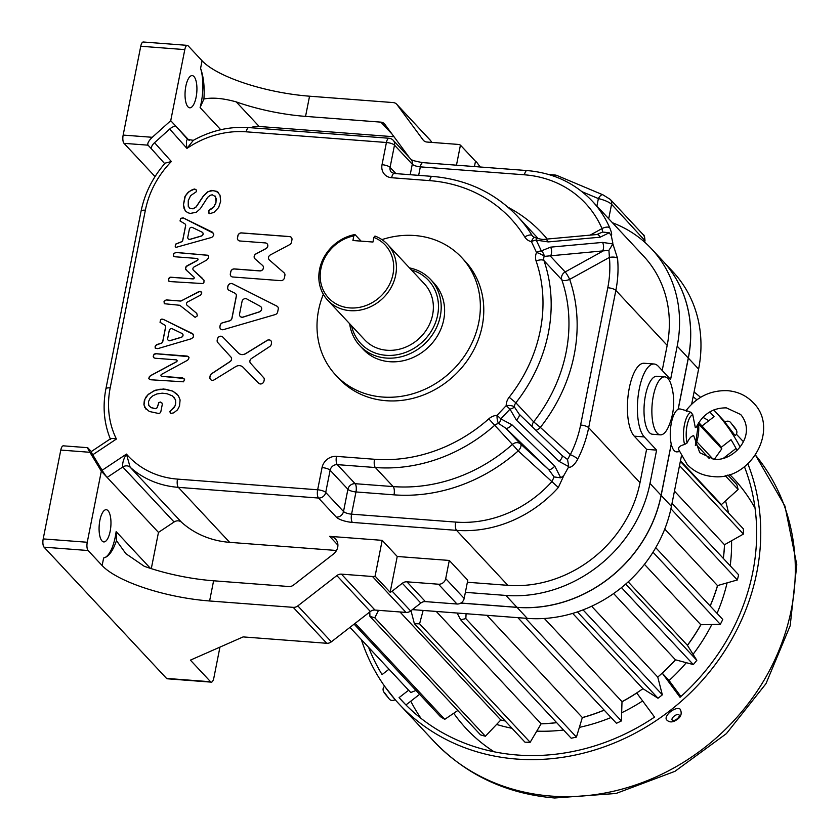 <?xml version="1.0" encoding="UTF-8"?>
<svg xmlns="http://www.w3.org/2000/svg" width="840" height="840" viewBox="0 0 840 840"><rect width="100%" height="100%" fill="white"/><g stroke="black" fill="none" stroke-linecap="round" stroke-linejoin="round"><path stroke-width="1.26" d="M678.982 450.125C677.691 447.647 679.56 445.767 684.611 444.507L687.13 442.921C689.178 438.322 691.373 435.918 693.703 435.708L699.762 452.718L714.084 459.344C734.675 461.465 757.281 434.385 740.691 414.509L726.369 407.873C712.898 407.747 702.901 414.151 696.36 427.088L695.31 427.592L692.738 414.624L690.974 412.335C686.543 410.54 685.094 410.225 686.648 411.39M188.265 238.822A2.152 1.901 -43 0 0 190.228 239.327L201.453 236.03A2.152 1.901 -43 0 0 202.64 232.585M187.803 237.164A2.152 1.901 -43 0 0 190.166 239.253L201.38 235.956A2.152 1.901 -43 0 0 202.094 232.176L192.454 227.514A2.152 1.901 -43 0 0 189.378 229.204L187.803 237.164M259.13 312.007L259.067 311.934A3.234 2.856 -43 0 0 260.19 306.254L246.666 298.882A3.234 2.856 -43 0 0 242.056 301.413L239.578 313.919A3.234 2.856 -43 0 0 243.128 317.131L259.13 312.007A3.234 2.856 -43 0 0 260.978 306.852M240.282 316.418L240.219 316.344A3.234 2.856 -43 0 0 243.065 317.058L259.067 311.934M222.316 329.742A3.234 2.856 -43 0 0 223.388 329.637L275.153 314.601A3.234 2.856 -43 0 0 277.673 311.913L278.24 309.078A3.234 2.856 -43 0 0 276.843 306.086L232.481 283.731A3.234 2.856 -43 0 0 227.871 286.262L227.661 287.332A3.234 2.856 -43 0 0 229.058 290.325L234.885 293.16A3.234 2.856 137 0 1 236.282 296.153L231.924 318.15A3.234 2.856 137 0 1 229.404 320.849L222.642 322.718A3.234 2.856 -43 0 0 220.122 325.406L219.912 326.487A3.234 2.856 -43 0 0 222.316 329.742M260.358 383.964A3.234 2.856 -43 0 0 263.959 381.161L264.201 379.964A3.234 2.856 -43 0 0 263.309 377.296L250.53 363.195A3.234 2.856 137 0 1 251.454 358.554L269.346 346.784A3.234 2.856 -43 0 0 271.257 344.327L271.488 343.14A3.234 2.856 -43 0 0 267.393 340.221L245.742 353.524A6.458 5.712 137 0 1 241.794 354.532A6.458 5.712 137 0 1 238.35 352.968L222.547 336.808A3.234 2.856 -43 0 0 217.423 339.014L217.192 340.211A3.234 2.856 -43 0 0 218.085 342.878L230.864 356.979A3.234 2.856 137 0 1 229.94 361.631L212.037 373.391A3.234 2.856 -43 0 0 210.137 375.848L209.895 377.044A3.234 2.856 -43 0 0 214.001 379.953L235.641 366.649A6.458 5.712 137 0 1 243.033 367.217L258.846 383.366A3.234 2.856 -43 0 0 260.358 383.964M270.879 340.736A3.234 2.856 -43 0 0 267.456 340.294L245.816 353.598A6.458 5.712 137 0 1 241.868 354.606A6.458 5.712 137 0 1 238.423 353.042L222.547 336.808M168.105 340.147A2.152 1.901 -43 0 0 170.037 340.61L181.303 337.229A2.152 1.901 -43 0 0 181.997 333.459L172.326 328.818A2.152 1.901 -43 0 0 169.26 330.508L167.674 338.52A2.152 1.901 -43 0 0 168.105 340.147L168.168 340.221A2.152 1.901 -43 0 0 170.111 340.683L181.367 337.302A2.152 1.901 -43 0 0 182.542 333.869M679.308 451.626L677.072 451.868A21.536 7.781 -85.6 0 1 674.174 450.597A21.536 7.781 -85.6 0 1 671.286 444.224A21.536 7.781 -85.6 0 1 671.244 444.034A21.536 7.781 -85.6 0 1 678.122 409.3A21.536 7.781 -85.6 0 1 678.216 409.259A21.536 7.781 -85.6 0 1 680.337 409.028L686.186 410.603M664.776 376.866L656.912 376.268A29.075 10.5 94.4 0 0 644.721 399.84A29.075 10.5 94.4 0 0 649.309 432.516A29.075 10.5 94.4 0 0 652.491 434.249L660.366 434.847A29.075 10.5 94.4 0 0 668.482 426.752A60.91 60.91 0 0 0 671.58 386.106A29.075 10.5 94.4 0 0 667.968 378.599A29.075 10.5 94.4 0 0 664.776 376.866A29.075 10.5 94.4 0 0 653.331 395.966A29.075 10.5 94.4 0 0 657.174 433.115A29.075 10.5 94.4 0 0 660.366 434.847M102.029 540.96A16.149 5.838 94.4 0 0 103.793 541.926A16.149 5.838 94.4 0 0 110.565 528.832A16.149 5.838 94.4 0 0 108.024 510.678A16.149 5.838 94.4 0 0 106.249 509.712A16.149 5.838 94.4 0 0 99.477 522.806A16.149 5.838 94.4 0 0 102.029 540.96M187.982 106.848A16.149 5.838 94.4 0 0 189.756 107.814A16.149 5.838 94.4 0 0 196.529 94.721A16.149 5.838 94.4 0 0 193.977 76.566A16.149 5.838 94.4 0 0 192.203 75.6A16.149 5.838 94.4 0 0 185.43 88.694A16.149 5.838 94.4 0 0 187.982 106.848M323.337 294.305A86.142 76.23 -43 0 0 318.581 310.181A86.142 76.23 -43 0 0 335.706 375.06L339.129 378.735A86.142 76.23 -43 0 0 422.048 395.514A86.142 76.23 -43 0 0 482.202 326.056A86.142 76.23 -43 0 0 465.077 261.177L461.654 257.512A86.142 76.23 -43 0 0 381.938 239.61M335.706 375.06A86.142 76.23 -43 0 0 418.625 391.85A86.142 76.23 -43 0 0 478.779 322.392A86.142 76.23 -43 0 0 461.654 257.512M600.138 237.195A6.458 3.644 -95.2 0 0 596.82 234.528L602.585 232.06L609.242 232.754L600.138 237.195L548.205 241.92L536.235 240.103A6.458 2.898 154.8 0 0 531.447 241.668A6.458 2.573 -77.5 0 1 532.266 239.757A6.458 2.573 -77.5 0 1 534.891 237.562L532.791 236.408A6.458 5.712 -43 0 1 532.182 235.599L533.442 236.953M559.23 461.475A6.458 2.173 -46 0 0 562.002 455.48A6.458 2.173 -46 0 0 561.939 455.438L567.525 459.48L568.785 466.631L559.23 461.475L516.411 420.137L509.985 409.154L500.84 418.866A6.458 1.953 100.1 0 1 498.74 423.591A6.458 2.047 -93.5 0 1 497.06 417.543A6.458 2.047 -93.5 0 1 497.06 415.328L506.216 405.615A6.458 2.352 -0.9 0 1 514.395 406.98L519.12 414.099A6.458 2.173 -46 0 1 519.173 414.151L519.12 414.099M349.671 323.746A48.458 42.882 -43 0 0 359.835 345.681L363.258 349.346A48.458 42.882 -43 0 0 409.899 358.796A48.458 42.882 -43 0 0 443.73 319.725A48.458 42.882 -43 0 0 434.102 283.227L430.679 279.562A48.458 42.882 -43 0 0 409.5 267.908M359.835 345.681A48.458 42.882 -43 0 0 406.476 355.131A48.458 42.882 -43 0 0 440.318 316.05A48.458 42.882 -43 0 0 430.679 279.562M351.582 325.784A46.305 40.971 -43 0 0 394.716 355.089A46.305 40.971 -43 0 0 437.63 315.168A46.305 40.971 -43 0 0 411.401 269.955M361.116 241.143L354.942 234.528A40.919 36.204 -43 0 0 319.578 269.399A40.919 36.204 -43 0 0 327.705 300.216L364.665 339.812A40.919 36.204 -43 0 0 404.05 347.781A40.919 36.204 -43 0 0 432.621 314.79A40.919 36.204 -43 0 0 424.483 283.973L387.534 244.377A40.919 36.204 -43 0 0 374.966 236.05L373.863 237.416A38.766 34.304 -43 0 1 392.983 274.312A38.766 34.304 -43 0 1 349.745 307.913A38.766 34.304 -43 0 1 320.891 268.821A38.766 34.304 -43 0 1 353.84 235.883L352.926 240.513L372.95 242.036L373.863 237.416M327.705 300.216A40.919 36.204 -43 0 0 367.091 308.185A40.919 36.204 -43 0 0 395.671 275.195A40.919 36.204 -43 0 0 387.534 244.377M384.972 686.731L395.178 699.689M666.614 719.786A8.61 3.99 -36.4 0 1 666.498 719.659A8.61 3.99 -36.4 0 1 670.813 711.47A8.61 3.99 -36.4 0 1 680.2 709.233A8.61 3.99 -36.4 0 1 680.369 709.433C682.101 713.58 681.02 716.94 677.124 719.502C672.987 722.505 669.553 722.683 666.813 720.027L666.498 719.659M734.528 434.847L724.71 421.901C727.45 420.693 729.477 420.977 730.811 422.751C734.454 427.592 739.536 431.34 735.284 435.498L734.528 434.847M732.932 433.01L726.957 425.019M512.012 728.291A177.377 156.975 137 0 1 496.598 724.437M505.166 720.962A177.377 156.975 137 0 1 500.777 720.038M405.573 704.571L399.084 697.62A211.05 186.764 -43 0 0 402.276 701.148A211.05 186.764 -43 0 0 517.377 755.013A211.05 186.764 -43 0 0 654.549 717.087L636.773 693A177.377 156.975 137 0 1 622.01 701.768M368.613 647.377A211.05 186.764 -43 0 0 382.084 674.594L389.004 669.218M694.071 392.007A215.355 190.575 137 0 1 700.591 397.341M713.769 409.952A215.355 190.575 137 0 1 713.99 410.193A215.355 190.575 137 0 1 740.103 446.975M747.884 463.89A215.355 190.575 137 0 1 712.016 668.755A215.355 190.575 137 0 1 516.579 759.056A215.355 190.575 137 0 1 399.126 704.077A215.355 190.575 137 0 1 361.358 639.597M698.744 422.541L719.313 444.581A198.965 176.075 137 0 1 721.812 448.812L698.597 423.948M714.294 459.365L721.812 448.812M727.871 475.031L736.827 484.628A198.965 176.075 137 0 1 738.129 489.468L725.246 475.671M721.581 505.554A177.377 156.975 -43 0 0 721.392 504.62L738.129 489.468M680.337 461.36L743.389 528.917A198.965 176.075 137 0 1 743.421 534.072L679.508 465.591M723.282 558.359A177.377 156.975 -43 0 0 724.5 544.73L743.421 534.072M672.01 503.433L738.612 574.791A198.965 176.075 137 0 1 737.363 579.957L670.929 508.778M710.136 605.945A177.377 156.975 -43 0 0 717.497 585.585L737.363 579.957M655.746 547.67L722.778 619.49A198.965 176.075 137 0 1 720.321 624.341L652.995 552.216M625.684 584.094L696.832 660.313L687.393 645.278A177.377 156.975 -43 0 0 700.812 624.729L720.321 624.341M696.832 660.313A198.965 176.075 137 0 1 693.325 664.577L621.495 587.611M583.054 609.882L662.351 694.827L657.751 677.082A177.377 156.975 -43 0 0 675.454 659.799L693.325 664.577M662.351 694.827A198.965 176.075 137 0 1 658.004 698.24L577.426 611.909M525.546 618.25L621.39 720.941L622.01 701.663A177.377 156.975 -43 0 0 642.936 688.685L658.004 698.24M621.39 720.941A198.965 176.075 137 0 1 616.466 723.293L517.87 617.663M466.084 613.715L465.843 618.607L576.429 737.09L582.341 717.549A177.377 156.975 -43 0 0 604.149 710.105M576.429 737.09A198.965 176.075 137 0 1 571.211 738.234L460.625 619.752L457.128 613.032M423.129 610.449L419.58 623.816L530.166 742.298L541.118 723.786A177.377 156.975 -43 0 0 556.626 722.61M530.166 742.298A198.965 176.075 137 0 1 524.979 742.182L414.382 623.69L410.991 610.691M419.58 623.816A198.965 176.075 137 0 1 414.382 623.69M465.843 618.607A198.965 176.075 137 0 1 460.625 619.752M691.667 404.177L698.607 369.086A129.213 114.345 137 0 0 672.924 271.772L662.666 260.767A129.213 114.345 137 0 0 662.624 260.736A129.213 114.345 137 0 1 688.275 358.019L678.122 409.3M671.244 444.034L661.091 495.317A129.213 114.345 137 0 1 516.957 607.309L460.877 603.036M671.286 444.224L661.164 495.39A129.213 114.345 137 0 1 517.031 607.383L460.772 603.099M662.666 260.767A129.213 114.345 137 0 1 688.349 358.092L678.216 409.259M612.454 222.758A129.213 114.345 137 0 1 651.504 248.819A129.213 114.345 137 0 1 677.187 346.143L670.593 379.459L658.276 366.261A37.684 13.608 94.4 0 0 654.139 364.014A37.684 13.608 94.4 0 0 638.337 394.569A37.684 13.608 94.4 0 0 644.28 436.926L656.607 450.125L650.002 483.441A129.213 114.345 137 0 1 505.88 595.434L465.381 592.347M378.536 610.333L374.787 617.768A198.965 176.075 137 0 1 369.936 616.392L369.779 611.972M696.832 441.777L713.15 459.26M709.191 458.462L695.909 444.224M355.163 623.322L444.769 719.324A198.965 176.075 137 0 1 440.548 716.762L354.102 624.141M374.787 617.768L485.384 736.25A198.965 176.075 137 0 1 480.532 734.874L369.936 616.392M349.955 627.365L410.77 692.528A198.965 176.075 137 0 1 409.322 690.984L349.944 627.375M485.384 736.25L500.819 719.985A177.377 156.975 -43 0 0 505.103 720.888M444.769 719.324L457.79 710.514M410.77 692.528L415.979 690.438M701.988 426.017L714.042 416.661A211.05 186.764 -43 0 0 710.84 413.133A211.05 186.764 -43 0 0 709.726 411.947M696.864 399.808A211.05 186.764 -43 0 0 693.137 396.743M408.608 690.228L399.084 697.62M604.212 710.178A177.377 156.975 137 0 1 582.309 717.644M556.689 722.673A177.377 156.975 137 0 1 541.075 723.849M675.549 659.82A177.377 156.975 137 0 1 662.256 673.197L680.033 697.295A211.05 186.764 -43 0 0 744.45 466.767M721.434 504.578A177.377 156.975 137 0 1 721.644 505.617M724.563 544.688A177.377 156.975 137 0 1 723.345 558.432M717.591 585.564A177.377 156.975 137 0 1 710.199 606.008M700.917 624.719A177.377 156.975 137 0 1 687.446 645.361M737.069 450.408A211.05 186.764 -43 0 0 731.031 439.688L721.035 447.468M399.987 611.972L500.819 719.985M436.265 611.447L541.118 723.786M486.906 615.3L582.341 717.549M591.633 606.249L657.751 677.082M613.62 593.554L675.454 659.799M572.67 613.4L642.936 688.685M544.362 618.471L622.01 701.663M628.183 581.857L687.393 645.278M644.448 564.333L700.812 624.729M664.745 529.074L717.497 585.585M680.463 460.761L721.392 504.62M674.447 491.117L724.5 544.73M644.984 240.713L611.573 204.278C608.885 201.947 604.485 200.046 598.385 198.576A6.458 2.793 -67.2 0 1 602.942 194.828L610.281 199.416L643.135 234.612C644.123 234.665 644.742 236.702 644.984 240.713L644.69 242.172M554.526 176.4A6.458 2.793 -67.2 0 1 556.994 175.508L602.942 194.828M553.602 176.075A6.458 2.352 -85 0 1 555.062 175.025L555.062 175.025A6.458 6.458 0 0 1 556.994 175.508M686.301 662.697A177.377 156.975 137 0 1 669.091 680.537L662.256 673.197M725.519 500.882A177.377 156.975 137 0 1 728.49 512.946M731.556 540.76A177.377 156.975 137 0 1 730.191 565.761M727.083 582.876A177.377 156.975 137 0 1 717.045 613.347M711.806 624.519A177.377 156.975 137 0 1 693.063 654.318M736.04 448.445L723.167 458.462M669.091 680.537L680.894 696.518M642.653 700.959A177.377 156.975 137 0 1 621.663 712.761M611.058 717.507A177.377 156.975 137 0 1 579.38 727.356M563.535 730.013A177.377 156.975 137 0 1 536.77 731.136M419.612 694.323L405.941 704.949M681.356 456.257L671.423 506.394A129.213 114.345 137 0 1 527.289 618.387L412.367 609.62M354.942 234.528L353.84 235.883M612.875 243.947L617.547 258.332A6.458 2.489 174.6 0 0 609.399 257.428L569.678 279.373A161.511 142.926 137 0 1 540.361 427.413L533.652 421.858A155.053 137.214 -43 0 0 561.792 279.741A6.458 5.712 137 0 1 561.614 276.717A6.458 5.712 137 0 1 565.152 271.95L602.332 251.412A6.458 3.644 -95.2 0 0 602.606 242.414L612.875 243.947L608.926 250.352L544.204 256.389A6.458 1.365 -157.3 0 0 536.539 252.472L531.447 241.668A12.926 11.435 137 0 1 524.79 237.006A6.458 2.961 -31.6 0 1 532.182 235.599A155.053 137.214 137 0 0 517.503 216.353C494.855 192.654 466.431 179.329 432.233 176.39L394.191 173.492L391.367 172.232A6.458 5.712 -43 0 1 390.086 167.359L395.934 173.628M548.205 241.92A6.458 3.644 -95.2 0 0 544.887 239.253C543.543 239.747 540.561 239.295 535.941 237.888L535.941 237.888A6.458 1.544 -67.8 0 1 536.235 240.103L541.317 250.898L550.662 247.139A6.458 3.644 -95.2 0 1 550.389 256.137L565.152 271.95A6.458 0.819 61.1 0 1 569.678 279.373A6.458 2.793 -18.9 0 1 561.792 279.741L544.005 260.673A155.053 137.214 137 0 1 515.865 402.791L533.652 421.858A6.458 5.712 137 0 0 532.298 424.757A6.458 5.712 137 0 0 532.235 426.762M567.525 459.48L570.339 454.681L540.361 427.413A6.458 3.003 -47.7 0 1 535.92 430.311M511.98 424.841L554.799 466.169L560.721 477.824L563.808 475.587L558.337 487.483L518.217 450.912L512.4 444.413A6.458 5.712 137 0 1 520.601 444.014L548.657 469.529L505.827 428.201L498.74 423.591A6.458 5.712 -43 0 0 494.603 425.355A155.053 137.214 137 0 1 375.375 467.534L337.323 464.636L355.12 483.693L393.162 486.591A155.053 137.214 -43 0 0 512.4 444.413L488.786 418.856A12.926 11.435 137 0 1 497.06 415.328L500.84 418.866L511.98 424.841A6.458 2.173 134 0 1 505.827 428.201L520.601 444.014A6.458 3.003 132.3 0 1 518.217 450.912A161.511 142.926 137 0 1 394.012 494.844A6.458 2.331 94.4 0 0 393.162 486.591L375.375 467.534A6.458 2.331 94.4 0 1 374.514 459.27A148.596 131.492 -43 0 0 488.786 418.856M602.585 232.06L602.018 228.575A6.458 2.867 -23.5 0 1 609.746 227.819C611.573 232.25 612.087 234.885 611.3 235.736L609.242 232.754M617.547 258.332A118.44 104.811 137 0 1 615.856 290.388L588.672 427.686A118.44 104.811 137 0 1 577.804 459.05A6.458 1.155 -153.2 0 0 570.339 454.681A111.983 99.099 -43 0 0 580.608 425.03L607.793 287.731A111.983 99.099 -43 0 0 609.399 257.428L608.926 250.352M541.317 250.898A6.458 4.631 45 0 1 544.204 256.389A6.458 5.712 -43 0 0 544.005 260.673A6.458 2.793 -18.9 0 0 536.12 261.041A12.926 11.435 137 0 1 536.539 252.472A6.458 2.898 154.8 0 1 541.317 250.898M544.887 239.253A6.458 3.644 -95.2 0 0 544.876 239.253L596.82 234.528M516.411 420.137A6.458 2.173 -46 0 0 519.173 414.151L562.034 455.522M509.156 397.236A12.926 11.435 137 0 0 506.216 405.615L509.985 409.154A6.458 1.722 -12.5 0 0 514.395 406.98A6.458 5.712 -43 0 1 515.865 402.791L509.156 397.236A148.596 131.492 -43 0 0 536.12 261.041M554.799 466.169A6.458 2.173 134 0 1 548.657 469.529L554.096 476.931L551.933 481.572A111.983 99.099 -43 0 1 455.7 522.091L351.572 514.164A6.458 1.901 11.2 0 1 343.507 511.507L347.907 489.29A6.458 5.712 137 0 1 355.12 483.693A6.458 2.331 94.4 0 1 355.971 491.946A6.458 1.901 11.2 0 1 347.907 489.29L330.12 470.232L325.721 492.44L343.507 511.507A6.458 5.712 -43 0 1 336.305 517.104L318.518 498.036L178.343 487.358A96.905 85.754 137 0 1 130.148 467.208L181.472 522.186A6.458 5.712 -43 0 0 174.09 521.986L158.466 532.392L107.142 477.414A6.458 0.546 -123.7 0 1 102.123 470.295L126.441 454.094L130.148 467.208A6.458 5.712 137 0 0 122.766 466.998C122.241 463.334 123.459 459.029 126.441 454.094A90.447 80.042 -43 0 0 177.492 479.105A6.458 2.331 94.4 0 0 178.343 487.358L229.666 542.346A96.905 85.754 137 0 1 181.472 522.186M560.721 477.824L554.096 476.931M102.133 565.551L103.635 557.981A32.298 11.665 94.4 0 0 116.141 531.615L116.466 540.635L125.885 553.686L144.26 566.286A86.142 25.326 -168.8 0 0 213.602 580.787L209.601 600.978A86.142 25.326 11.2 0 1 102.133 565.551L88.106 550.525L44.048 547.166A6.458 2.331 -85.6 0 1 43.197 538.913L87.255 542.262L101.325 471.177L89.912 452.288L60.785 450.072L43.197 538.913M210.599 681.755A6.458 2.331 94.4 0 0 211.302 682.143L167.255 678.783A6.458 2.331 -85.6 0 1 166.541 678.405L210.599 681.755L190.407 660.135L243.128 636.909L326.75 643.283A6.458 5.712 -43 0 0 331.349 641.823L370.367 611.51A6.458 5.712 137 0 1 374.966 610.061L406.024 612.423A6.458 5.712 -43 0 0 410.634 610.974L420.808 603.057A6.458 5.712 137 0 1 425.407 601.608L456.971 604.013A6.458 5.712 -43 0 0 464.173 598.416L467.775 580.24L449.295 560.448L397.236 556.479L382.179 540.351L329.69 536.351A10.763 9.524 137 0 1 335.57 539.101A10.763 9.524 137 0 1 333.365 554.117L293.517 585.081A6.458 5.712 137 0 1 288.918 586.53L213.602 580.787M209.601 600.978L293.213 607.351A6.458 5.712 -43 0 0 297.812 605.903L336.83 575.589A6.458 5.712 137 0 1 341.429 574.14L372.498 576.502A6.458 5.712 -43 0 0 375.092 576.146L390.149 592.274A6.458 5.712 -43 0 0 392.154 591.182L402.329 583.264A6.458 5.712 137 0 1 406.928 581.816L438.491 584.22A6.458 5.712 -43 0 0 445.704 578.613L449.295 560.448M480.218 166.992L477.005 162.635A6.458 5.712 -43 0 0 476.627 162.183A6.458 5.712 -43 0 0 475.493 161.27L460.435 145.142A6.458 5.712 -43 0 0 458.052 144.406L426.983 142.044A6.458 5.712 137 0 1 423.465 140.396A6.458 5.712 137 0 1 423.087 139.944L397.058 104.675A6.458 5.712 -43 0 0 396.69 104.223A6.458 5.712 -43 0 0 393.162 102.575L309.55 96.201L305.55 116.392L380.877 122.136A6.458 5.712 137 0 1 384.394 123.785A6.458 5.712 137 0 1 384.772 124.226L409.511 157.763M431.939 142.422L430.594 140.595A6.458 5.712 -43 0 0 430.217 140.144L396.69 104.223M394.012 136.752L259.172 126.483A21.536 19.058 -43 0 0 250.415 127.691M305.55 116.392A86.142 25.326 11.2 0 1 236.219 101.882C223.01 98.228 212.237 97.272 203.91 99.026L200.099 107.594A32.298 11.665 94.4 0 0 200.582 68.345L202.083 60.774A86.142 25.326 -168.8 0 0 309.55 96.201M612.853 243.17L611.3 235.736M460.435 145.142L456.467 165.186M475.493 161.27L474.443 166.561M397.236 556.479L390.149 592.274M382.179 540.351L375.092 576.146M563.808 475.587L568.785 466.631M577.804 459.05C574.854 464.531 571.725 467.366 568.428 467.565M203.91 99.026C204.729 87.161 203.627 76.933 200.582 68.345M189.189 140.469L170.73 120.687L184.8 49.602L140.753 46.242A6.458 2.331 -85.6 0 1 143.293 42L187.341 45.36A6.458 2.331 94.4 0 0 184.8 49.602M524.79 237.006A148.596 131.492 -43 0 0 429.692 180.632L391.639 177.734A12.926 11.435 137 0 1 382.032 164.703L386.421 142.496L246.257 131.817A90.447 80.042 -43 0 0 186.963 148.407L169.691 129.045A6.458 3.003 -41.7 0 1 176.547 126.924L187.646 139.367A6.458 5.712 137 0 0 187.719 139.451L193.347 140.333L186.963 148.407C186.06 142.874 186.291 139.86 187.646 139.367L187.792 139.524M158.466 532.392L151.294 568.649M336.494 550.484L229.666 542.346M103.635 557.981C108.591 556.878 112.875 551.093 116.466 540.635M662.214 370.471L667.18 345.377A118.44 104.811 -43 0 0 643.639 256.168L592.316 201.18A118.44 104.811 137 0 1 609.746 227.819M467.376 582.256L507.875 585.333A118.44 104.811 -43 0 0 639.996 482.675L646.59 449.358L634.274 436.17L644.28 436.926M654.139 364.014L644.133 363.258A37.684 13.608 94.4 0 0 628.331 393.813A37.684 13.608 94.4 0 0 634.274 436.17M202.083 60.774L188.055 45.738A6.458 2.331 94.4 0 0 187.341 45.36M140.753 46.242L123.155 135.083L152.281 137.298L170.73 120.687M87.255 542.262A6.458 2.331 94.4 0 0 88.106 550.525M174.09 521.986L122.766 466.998L107.142 477.414L101.325 471.177M169.691 129.045L154.549 142.684L171.36 161.522L165.165 163.118C152.744 177.334 144.722 193.347 141.078 211.155L105.903 388.836C102.48 406.55 103.992 423.339 110.439 439.194M110.67 439.519C110.229 438.291 112.151 438.123 116.414 439.026L92.746 454.786L102.123 470.295M176.012 247.37L211.816 237.384L213.518 235.631L213.78 234.287L212.289 232.103L183.194 217.875L180.726 218.337L180.023 220.941L184.653 223.713A2.152 1.901 137 0 1 185.577 225.697L182.721 240.135A2.152 1.901 137 0 1 181.083 241.91L175.413 244.209L175.234 246.729L176.012 247.37M190.312 208.561L188.265 206.325L188.255 200.697L190.585 195.678L196.308 191.751L196.382 190.092L194.722 189L189.042 191.552L184.968 196.445L183.424 204.687L185.178 210.651L187.593 212.636L190.228 213.434L196.35 212.247L200.372 208.656L207.711 197.295L210.294 195.269L212.247 194.796L215.576 196.707L216.059 202.104L213.916 206.819L209.381 209.906L208.467 211.974L209.664 213.707L214.032 212.341L218.663 207.491L220.678 201.222L219.996 195.132L216.888 191.363L211.575 190.428L207.606 191.888L203.196 196.214L196.119 206.871L192.843 208.792L190.113 208.467M170.258 281.589L202.808 283.553L203.9 282.597L204.036 280.266L193.452 270.249A2.152 1.901 137 0 1 194.114 266.931L206.682 260.096L208.625 257.775L208.152 255.276L175.844 252.42L173.45 253.796L173.712 256.347L175.046 256.778L197.148 258.458A1.082 0.956 137 0 1 197.337 260.348L186.963 265.797L185.577 267.246L185.756 269.598L193.872 277.043A1.082 0.956 137 0 1 192.938 278.838L170.615 277.2L169.334 277.494L168.357 279.825L168.809 281.148L170.258 281.589M187.078 305.267A2.152 1.901 137 0 1 187.719 301.885L200.655 295.06L201.852 292.95L200.193 291.27L181.461 300.709A2.152 1.901 137 0 1 180.275 300.972L166.184 299.901L164.041 301.298L164.273 303.713L179.791 305.288L195.153 317.352L197.379 315.84L196.77 313.394L187.142 305.34A2.152 1.901 137 0 1 186.963 305.151L186.995 305.193M155.053 408.587L150.896 407.453L148.796 405.426L148.459 401.709L150.119 398.255L152.891 395.776L156.881 393.96L162.215 393.183L167.097 393.75L172.4 395.892L175.35 399.504L175.739 402.98L174.962 406.067L169.869 411.653L170.867 413.427L173.659 412.87L177.524 409.846L179.519 406.014L180.096 399.935L178.364 395.651L172.83 391.135L163.674 388.983L155.337 390.233L148.428 394.244L145.94 397.068L144.291 400.743L143.913 404.429L144.732 407.463L149.31 411.474L158.456 413.448A2.152 1.901 -43 0 0 160.86 411.59L162.32 404.208L161.816 402.78L160.409 402.034L158.812 402.581L157.447 406.718A2.152 1.901 137 0 1 155.053 408.587L154.896 408.576M161.732 376.257A1.082 0.956 137 0 1 161.532 374.378L187.131 360.476L188.507 359.352L189.032 357.378L187.162 356.066L155.673 353.671L154.098 354.133L153.206 356.339L153.72 357.672L155.022 358.229L176.232 359.846A1.082 0.956 137 0 1 176.431 361.736L150.696 375.543L149.384 376.614L148.712 378.704L150.759 379.774L183.477 381.812L184.579 379.491L182.595 377.853L161.805 376.331A1.082 0.956 137 0 1 161.185 376.016M280.812 280.655A3.234 2.856 -43 0 0 284.413 277.851L284.897 275.425A3.234 2.856 -43 0 0 284.067 272.811L269.356 259.949A3.234 2.856 137 0 1 270.344 254.929L289.643 244.661A3.234 2.856 -43 0 0 291.469 242.256L291.942 239.82A3.234 2.856 -43 0 0 289.548 236.565L241.49 232.901A3.234 2.856 -43 0 0 237.888 235.704L237.478 237.72A3.234 2.856 -43 0 0 239.883 240.986L265.303 242.918A3.234 2.856 137 0 1 265.892 248.588L256.022 253.838A3.234 2.856 -43 0 0 255.024 258.857L262.553 265.44A3.234 2.856 137 0 1 259.781 270.848L234.36 268.916A3.234 2.856 -43 0 0 230.748 271.709L230.349 273.735A3.234 2.856 -43 0 0 232.754 276.99L280.812 280.655M193.263 334.341L163.475 319.421L161.879 319.043L160.64 319.788L160.02 322.266L164.609 325.059A2.152 1.901 137 0 1 165.564 327.065L162.708 341.492A2.152 1.901 137 0 1 161.028 343.276L155.505 345.419L155.222 348.117L157.763 348.642L191.572 338.688L193.379 337.008L193.263 334.341M211.302 682.143A6.458 2.331 94.4 0 0 213.853 677.901L219.944 647.125M166.541 678.405L44.048 547.166M656.607 450.125L646.59 449.358M155.043 176.589L124.016 143.346A6.458 2.331 -85.6 0 1 123.155 135.083M152.281 137.298C148.617 140.858 147.2 143.483 148.04 145.173L124.016 143.346M154.549 142.684A6.458 3.003 -41.7 0 0 151.778 149.184L164.692 163.653L151.798 149.205A6.458 3.003 -41.7 0 1 151.778 149.184L148.04 145.173M91.34 451.542L87.623 447.678L63.336 445.83A6.458 2.331 -85.6 0 0 60.785 450.072M88.074 448.046C87.077 447.122 87.696 448.539 89.912 452.288M92.746 454.786A6.458 0.546 -123.7 0 1 91.224 451.616L110.586 438.711M193.263 334.352L192.518 333.575M165.175 325.479A2.152 1.901 137 0 1 165.638 327.138L162.781 341.565A2.152 1.901 137 0 1 161.091 343.35L156.587 344.589L155.053 346.815L155.284 348.169M192.591 333.648L163.548 319.494L161.952 319.116L160.713 319.862L160.083 322.34M262.773 265.65A3.234 2.856 137 0 1 259.844 270.921L234.423 268.989A3.234 2.856 -43 0 0 230.822 271.782L230.422 273.808A3.234 2.856 -43 0 0 231.032 276.203M267.099 243.779A3.234 2.856 137 0 1 265.954 248.661L256.084 253.911A3.234 2.856 -43 0 0 254.877 258.72M291.344 237.426A3.234 2.856 -43 0 0 289.611 236.639L241.553 232.974A3.234 2.856 -43 0 0 237.951 235.778L237.552 237.794A3.234 2.856 -43 0 0 238.161 240.188M284.288 273.031A3.234 2.856 -43 0 0 284.141 272.885L269.419 260.022A3.234 2.856 137 0 1 269.199 259.812L269.168 259.77M184.054 378.473L161.805 376.331M176.852 360.161A1.082 0.956 137 0 1 176.495 361.809L150.759 375.617L149.457 376.688L148.785 378.777M188.58 356.622L155.736 353.745L153.468 355.131L153.762 357.693M161.69 402.623L160.293 402.098L158.886 402.654L157.521 406.791A2.152 1.901 137 0 1 155.117 408.66M177.334 394.38L172.904 391.209L165.89 389.256L159.821 389.256L153.541 391.052L148.019 394.758L144.9 399.262L144.018 404.849L145.982 409.185M173.975 397.247L175.634 400.302L175.487 404.88L174.027 407.683L170.163 411.044L170.132 412.818M154.97 408.649L151.4 407.726L149.384 406.287M218.085 342.878L230.927 357.053A3.234 2.856 137 0 1 230.003 361.704L212.111 373.464A3.234 2.856 -43 0 0 210.2 375.921L209.969 377.118A3.234 2.856 -43 0 0 210.578 379.512M222.611 336.882A3.234 2.856 -43 0 0 217.497 339.087L217.256 340.284A3.234 2.856 -43 0 0 217.865 342.678M235.672 293.748A3.234 2.856 137 0 1 236.355 296.226L231.998 318.224A3.234 2.856 137 0 1 229.478 320.922L222.716 322.791A3.234 2.856 -43 0 0 220.185 325.479L219.975 326.56A3.234 2.856 -43 0 0 220.584 328.955M277.631 306.673A3.234 2.856 -43 0 0 276.906 306.159L232.554 283.805A3.234 2.856 -43 0 0 227.945 286.335L227.724 287.406A3.234 2.856 -43 0 0 228.333 289.81M196.791 313.425L187.142 305.34M201.306 291.984L200.256 291.333L198.576 291.732L181.534 300.783A2.152 1.901 137 0 1 180.348 301.046L166.257 299.975L164.115 301.371L164.325 303.733M193.956 277.127A1.082 0.956 137 0 1 193.011 278.911L170.688 277.274L168.672 278.681L168.851 281.169M197.768 258.772A1.082 0.956 137 0 1 197.4 260.421L186.396 266.469L185.483 268.475L186.774 270.721M208.204 255.339L175.917 252.494L173.513 253.869L173.754 256.358M202.681 278.586L193.515 270.322A2.152 1.901 137 0 1 193.379 270.186L193.41 270.218M218.337 192.371L213.434 190.554L208.446 191.489L203.574 195.878L196.192 206.945L193.221 208.782L190.386 208.635M215.009 195.919L216.279 198.912L215.828 203.28L213.465 207.533L208.877 210.641L208.96 213.339M196.203 189.851L194.145 189.063L191.405 190.145L187.614 192.885L185.346 195.867L183.488 204.761L184.065 208.541L185.504 211.029M190.186 208.541L189 207.701M185.178 224.112A2.152 1.901 137 0 1 185.64 225.771L182.784 240.209A2.152 1.901 137 0 1 181.146 241.983L175.476 244.283L175.297 246.782M213.308 233.153L183.267 217.948L180.799 218.411L180.085 221.015M684.611 444.507A19.194 6.93 -85.6 0 1 684.432 424.809A19.194 6.93 -85.6 0 1 690.974 412.335M687.13 442.921A17.084 6.174 -85.6 0 1 687.047 425.681A17.084 6.174 -85.6 0 1 692.738 414.624M388.909 698.565L384.374 692.423M679.025 714.872A4.305 1.995 143.6 0 0 674.258 716.048A4.305 1.995 143.6 0 0 672.231 720.153A4.305 1.995 143.6 0 0 676.998 718.977A4.305 1.995 143.6 0 0 679.025 714.872M731.052 423.045L735.588 429.188L731.052 423.045M494.109 751.79A183.047 161.984 137 0 1 453.737 713.255M420.987 718.326A211.05 186.764 137 0 1 410.76 701.2M433.692 741.111C466.084 774.921 506.415 793.884 554.683 798L616.035 793.475L674.961 771.33L726.4 733.625L765.975 683.676L790.188 625.726L796.803 564.743L784.959 506.069L755.475 455.102A215.355 190.575 137 0 1 763.434 681.261A215.355 190.575 137 0 1 551.135 796.078A215.355 190.575 137 0 1 433.692 741.111L399.126 704.077M516.957 607.309L505.88 595.434M661.091 495.317L650.002 483.441M688.275 358.019L677.187 346.143M698.607 369.086L688.349 358.092M643.997 241.563L644.417 239.474A6.458 5.712 -43 0 0 643.135 234.612M610.281 199.416A6.458 5.712 -43 0 1 611.573 204.278L608.706 218.747M596.904 206.094L598.385 198.576L582.078 191.72M702.87 417.322A211.05 186.764 137 0 1 708.824 420.704M729.655 474.506A183.047 161.984 137 0 1 755.045 508.231M519.225 414.204L561.939 455.438M394.012 494.844L355.971 491.946L351.572 514.164A6.458 2.331 -85.6 0 0 352.422 522.417A12.926 3.801 -168.8 0 1 336.305 517.104M538.209 238.644A155.053 137.214 -43 0 0 535.301 235.421L517.503 216.353M508.158 207.344A161.511 142.926 137 0 1 547.197 239.043M590.153 235.137L602.018 228.575A111.983 99.099 -43 0 0 524.465 174.804L420.336 166.866L418.656 175.361M550.662 247.139L602.606 242.414M410.204 174.709L412.282 164.209A6.458 1.901 -168.8 0 0 420.336 166.866A6.458 2.331 -85.6 0 1 422.877 162.624C415.622 161.385 411.632 160.262 410.907 159.264M337.323 464.636A6.458 5.712 -43 0 0 330.12 470.232A6.458 1.901 11.2 0 0 322.056 467.576A12.926 11.435 137 0 1 336.473 456.372A6.458 2.331 94.4 0 0 337.323 464.636M177.492 479.105L317.656 489.783A6.458 2.331 94.4 0 0 318.518 498.036A6.458 5.712 137 0 0 325.721 492.44A6.458 1.901 11.2 0 0 317.656 489.783L322.056 467.576M393.204 140.28L410.991 159.348A6.458 5.712 -43 0 1 412.282 164.209L394.485 145.152A6.458 5.712 137 0 0 393.204 140.28A6.458 6.458 0 0 0 388.973 138.254A6.458 2.331 -85.6 0 0 386.421 142.496A6.458 1.901 11.2 0 1 394.485 145.152L390.086 167.359A6.458 1.901 11.2 0 0 382.032 164.703M331.349 641.823L297.812 605.903M370.367 611.51L336.83 575.589M374.966 610.061L341.429 574.14M406.024 612.423L372.498 576.502M410.634 610.974L392.154 591.182M420.808 603.057L402.329 583.264M425.407 601.608L406.928 581.816M456.971 604.013L438.491 584.22M464.173 598.416L445.704 578.613M392.091 134.148L380.877 122.136M423.885 140.794L423.087 139.944M430.594 140.595L397.058 104.675M259.172 126.483L236.219 101.882M524.465 174.804A6.458 2.331 -85.6 0 1 527.006 170.562L422.877 162.624M667.18 345.377L615.856 290.388A6.458 1.901 -168.8 0 0 607.793 287.731M337.901 545.15L329.69 536.351M558.337 487.483A118.44 104.811 137 0 1 456.55 530.355A6.458 2.331 -85.6 0 1 455.7 522.091M507.875 585.333L456.55 530.355L352.422 522.417M639.996 482.675L588.672 427.686A6.458 1.901 -168.8 0 0 580.608 425.03M220.752 129.727L200.099 107.594M150.454 568.375L116.141 531.615M336.473 456.372L374.514 459.27M171.36 161.522A90.447 80.042 -43 0 0 145.362 210.21A6.458 1.901 -168.8 0 0 141.078 211.155M145.362 210.21L110.187 387.891A6.458 1.901 -168.8 0 0 105.903 388.836M246.257 131.817A6.458 2.331 -85.6 0 1 248.797 127.575C229.593 126.263 211.113 130.515 193.347 140.333M391.639 177.734A6.458 2.331 -85.6 0 1 394.191 173.492M429.692 180.632A6.458 2.331 -85.6 0 1 432.233 176.39M698.408 423.077A17.084 6.174 -85.6 0 1 695.289 445.127M326.75 643.283L293.213 607.351M110.187 387.891A90.447 80.042 -43 0 0 116.414 439.026M527.289 618.387L517.031 607.383M671.423 506.394L661.164 495.39M686.049 410.603C696.906 396.701 710.776 390.065 727.671 390.695C737.877 391.566 746.413 395.588 753.28 402.749C780.192 428.862 750.498 481.467 712.772 476.522C702.576 475.661 694.04 471.639 687.162 464.468L678.583 449.431M395.252 699.71C392.522 700.917 390.485 700.634 389.161 698.87C385.518 694.019 380.425 690.27 384.678 686.112M713.99 410.193L724.836 421.817M736.375 434.175L743.379 441.683M662.592 260.694L651.504 248.819M548.53 174.458L555.062 175.025M535.941 237.888A6.458 6.458 0 0 0 534.891 237.562M592.316 201.18C574.949 183.015 553.182 172.809 527.006 170.562M388.973 138.254L248.797 127.575M695.363 445.368L698.481 422.971"/></g></svg>
